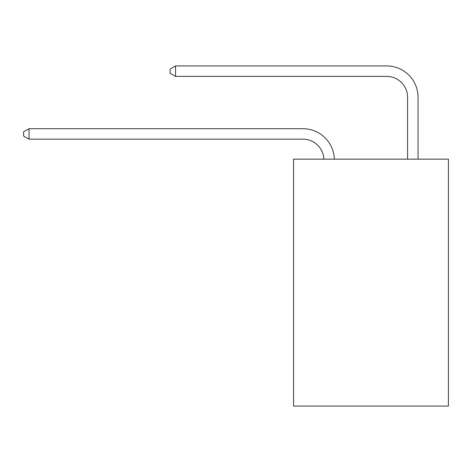 <?xml version="1.0" encoding="UTF-8"?>
<svg xmlns="http://www.w3.org/2000/svg" width="472" height="472" viewBox="0 0 472 472"><rect width="100%" height="100%" fill="white"/><g stroke="black" fill="none" stroke-linecap="round" stroke-linejoin="round"><path stroke-width="0.71" d="M448.4 159.141L448.4 406.067L293.549 406.067L293.549 159.141L448.4 159.141M323.869 159.141A20.927 20.927 0 0 0 302.965 139.175A20.927 20.927 0 0 1 323.869 159.141A20.927 20.927 0 0 0 302.965 139.175A20.927 20.927 0 0 1 323.869 159.141A20.927 20.927 0 0 0 302.965 139.175A20.927 20.927 0 0 1 323.869 159.141A20.927 20.927 0 0 0 302.965 139.175A20.927 20.927 0 0 1 323.869 159.141A20.927 20.927 0 0 0 302.965 139.175A20.927 20.927 0 0 1 323.869 159.141A20.927 20.927 0 0 0 302.965 139.175A20.927 20.927 0 0 1 323.869 159.141A20.927 20.927 0 0 0 302.965 139.175A20.927 20.927 0 0 1 323.869 159.141A20.927 20.927 0 0 0 302.965 139.175A20.927 20.927 0 0 1 323.869 159.141A20.927 20.927 0 0 0 302.965 139.175A20.927 20.927 0 0 1 323.869 159.141A20.927 20.927 0 0 0 302.965 139.175A20.927 20.927 0 0 1 323.869 159.141A20.927 20.927 0 0 0 302.965 139.175A20.927 20.927 0 0 1 323.869 159.141A20.927 20.927 0 0 0 302.965 139.175A20.927 20.927 0 0 1 323.869 159.141A20.927 20.927 0 0 0 302.965 139.175A20.927 20.927 0 0 1 323.869 159.141A20.927 20.927 0 0 0 302.965 139.175A20.927 20.927 0 0 1 323.869 159.141A20.927 20.927 0 0 0 302.965 139.175A20.927 20.927 0 0 1 323.869 159.141A20.927 20.927 0 0 0 302.965 139.175A20.927 20.927 0 0 1 323.869 159.141A20.927 20.927 0 0 0 302.965 139.175A20.927 20.927 0 0 1 323.869 159.141A20.927 20.927 0 0 0 302.965 139.175A20.927 20.927 0 0 1 323.869 159.141A20.927 20.927 0 0 0 302.965 139.175A20.927 20.927 0 0 1 323.869 159.141A20.927 20.927 0 0 0 302.965 139.175A20.927 20.927 0 0 1 323.869 159.141A20.927 20.927 0 0 0 302.965 139.175L29.04 139.175L23.6 136.036L23.6 131.853L29.04 128.714L302.965 128.714A31.388 31.388 0 0 1 334.335 159.141M407.596 159.141L407.596 97.32A20.927 20.927 0 0 0 386.668 76.399L175.525 76.399L170.085 73.26L170.085 69.071L175.525 65.932L386.668 65.932A31.388 31.388 0.4 0 1 418.056 97.32L418.056 159.141M29.04 128.714L302.965 128.714L29.04 128.714L302.965 128.714L29.04 128.714L302.965 128.714L29.04 128.714L302.965 128.714L29.04 128.714L302.965 128.714L29.04 128.714L302.965 128.714L29.04 128.714L302.965 128.714L29.04 128.714L302.965 128.714L29.04 128.714L302.965 128.714L29.04 128.714L302.965 128.714L29.04 128.714L302.965 128.714L29.04 128.714L302.965 128.714L29.04 128.714L302.965 128.714L29.04 128.714L302.965 128.714L29.04 128.714L302.965 128.714L29.04 128.714L302.965 128.714L29.04 128.714L302.965 128.714L29.04 128.714L302.965 128.714L29.04 128.714L302.965 128.714L29.04 128.714L302.965 128.714L29.04 128.714L29.04 139.175M407.596 97.32A20.927 20.927 -179.6 0 0 386.668 76.399M175.525 76.399L175.525 65.932L386.668 65.932"/></g></svg>
